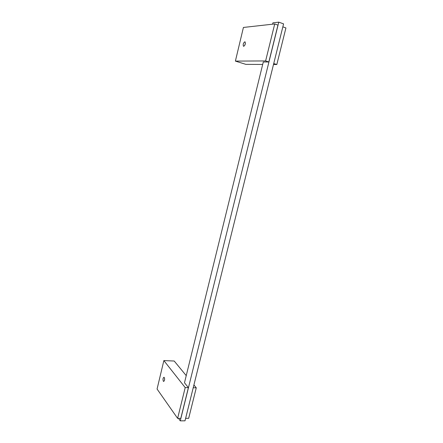 <?xml version="1.0" encoding="UTF-8"?>
<svg xmlns="http://www.w3.org/2000/svg" width="443" height="443" viewBox="0 0 443 443"><rect width="100%" height="100%" fill="white"/><g stroke="black" fill="none" stroke-linecap="round" stroke-linejoin="round"><path stroke-width="0.66" d="M164.608 379.673L164.58 378.499M164.248 377.458L164.026 377.264C162.958 377.857 162.725 379.186 163.34 381.251L163.567 381.445C164.635 380.847 164.868 379.518 164.248 377.458M265.617 60.935L235.388 61.095L243.417 27.455L274.721 23.95L265.617 60.935L268.84 61.965L263.297 61.981L184.482 382.774L188.386 387.653L180.799 418.358L177.621 418.369L157.071 389.032L163.866 360.58L185.202 387.586L177.621 418.369M193.912 384.956L196.271 387.819L188.674 418.314L185.623 418.33M196.271 387.819L193.22 387.752M163.866 360.58L174.21 361.028L186.237 375.636M188.386 387.653L185.202 387.586M244.697 45.468L245.405 43.386M244.802 41.808C243.312 42.993 242.858 44.461 243.451 46.227L243.722 46.305C245.212 45.136 245.666 43.663 245.079 41.886L244.802 41.808M262.693 64.451L245.876 64.362L235.388 61.095M282.844 26.846L285.929 27.948L276.82 64.523L273.492 64.506M276.82 64.523L273.73 63.532M268.84 61.965L277.949 25.101L274.721 23.95M178.523 418.369L180.268 420.85L278.774 22.15L272.916 22.831L272.583 24.188M180.268 420.85L185.008 420.817L283.581 23.878L278.774 22.15"/></g></svg>
